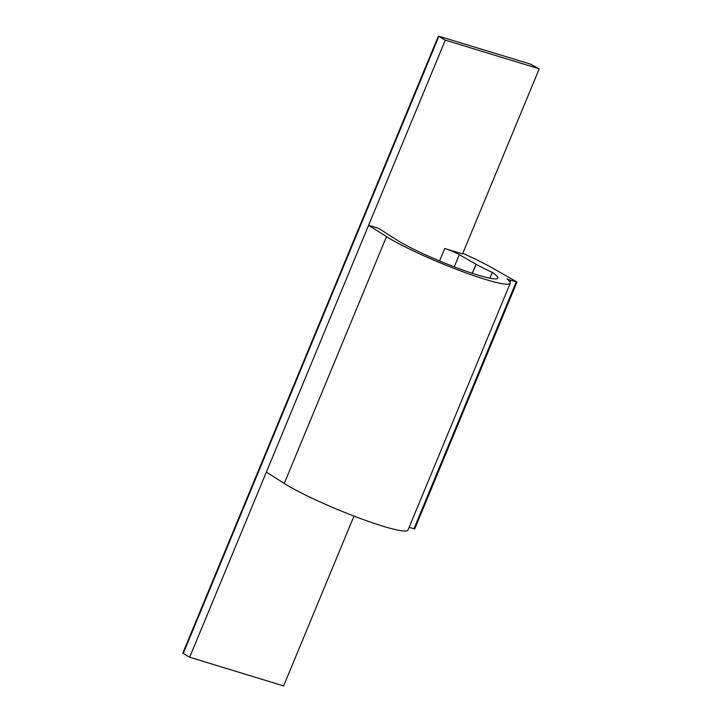 <?xml version="1.0" encoding="UTF-8"?>
<svg xmlns="http://www.w3.org/2000/svg" width="722" height="722" viewBox="0 0 722 722"><rect width="100%" height="100%" fill="white"/><g stroke="black" fill="none" stroke-linecap="round" stroke-linejoin="round"><path stroke-width="1.08" d="M353.97 516.086L283.629 685.9L189.678 657.246L182.765 653.193L438.371 36.1L529.867 63.888L539.235 68.807L462.549 253.936L444.734 248.503L439.572 260.967M386.496 236.617L284.251 483.451A71.686 7.933 22.5 0 0 357.354 517.367A71.686 7.933 22.5 0 0 407.984 530.092L510.228 283.259A71.686 7.933 22.5 0 1 459.598 270.533A71.686 7.933 22.5 0 1 386.496 236.617L368.599 225.273L445.284 40.152L539.235 68.807M284.251 483.451L266.355 472.116L368.599 225.273L378.436 228.278L397.271 240.218A58.247 6.453 22.5 0 0 456.674 267.772A58.247 6.453 22.5 0 0 497.81 278.114A58.247 6.453 22.5 0 0 492.278 272.438L489.886 278.214M266.355 472.116L189.678 657.246M445.284 40.152L438.371 36.1M510.228 283.259A71.686 7.933 22.5 0 0 507.006 278.882A44.8 4.964 22.5 0 0 508.216 279.378A4.476 0.496 22.5 0 0 510.824 280.326L516.519 281.715L493.126 268.367A67.209 7.446 22.5 0 0 467.242 255.326L462.82 253.296M472.323 273.322L476.087 264.243A4.476 0.496 22.5 0 1 475.988 264.189L459.291 254.658A11.2 1.236 22.5 0 0 444.734 248.503M476.087 264.234A44.8 4.964 22.5 0 0 492.278 272.438M409.13 527.331L414.726 528.919L516.97 282.085M438.823 36.461L183.217 653.554M475.988 264.189L472.224 273.286M459.291 254.658L454.237 266.851M510.084 282.112L510.824 280.326M516.194 281.959L413.95 528.802"/></g></svg>
